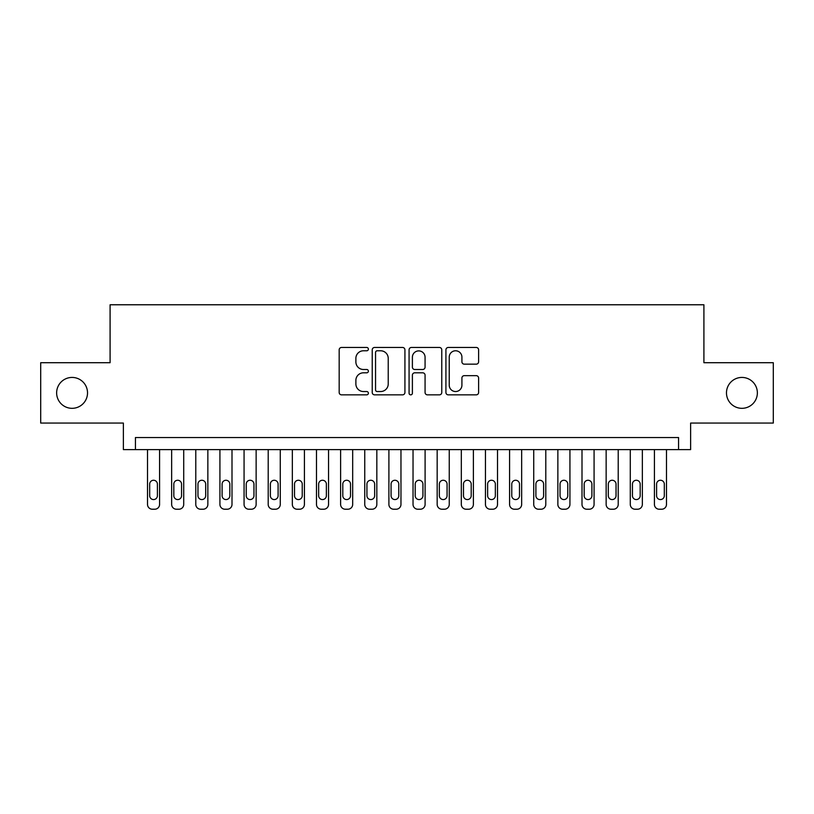 <?xml version="1.0" encoding="UTF-8"?>
<svg xmlns="http://www.w3.org/2000/svg" width="814" height="814" viewBox="0 0 814 814"><rect width="100%" height="100%" fill="white"/><g stroke="black" fill="none" stroke-linecap="round" stroke-linejoin="round"><path stroke-width="1.22" d="M368.376 349.125A1.659 1.659 0 0 0 366.717 347.466L341.544 347.466A2.371 2.371 0 0 0 339.173 349.827L339.173 392.48A2.371 2.371 0 0 0 341.544 394.851L366.717 394.851A1.659 1.659 0 0 0 368.376 393.193A1.659 1.659 0 0 0 366.717 391.534L363.461 391.534A7.58 7.58 0 0 1 355.881 383.954L355.881 380.392A7.58 7.58 0 0 1 363.461 372.812L366.717 372.812A1.659 1.659 0 0 0 368.376 371.153A1.659 1.659 0 0 0 366.717 369.495L363.461 369.495A7.58 7.58 0 0 1 355.881 361.915L355.881 358.363A7.58 7.58 0 0 1 363.461 350.783L366.717 350.783A1.659 1.659 0 0 0 368.376 349.125M726.475 392.877A15.446 15.446 0 0 0 741.92 408.323A15.446 15.446 0 0 0 757.366 392.877A15.446 15.446 0 0 0 741.92 377.431A15.446 15.446 0 0 0 726.475 392.877M56.634 392.877A15.446 15.446 0 0 0 72.08 408.323A15.446 15.446 0 0 0 87.525 392.877A15.446 15.446 0 0 0 72.08 377.431A15.446 15.446 0 0 0 56.634 392.877M476.241 364.163A2.371 2.371 0 0 0 478.612 361.792L478.612 349.827A2.371 2.371 0 0 0 476.241 347.466L448.29 347.466A2.371 2.371 0 0 0 445.919 349.827L445.919 392.48A2.371 2.371 0 0 0 448.29 394.851L476.241 394.851A2.371 2.371 0 0 0 478.612 392.48L478.612 378.022A2.371 2.371 0 0 0 476.241 375.661L464.275 375.661A2.371 2.371 0 0 0 461.914 378.022L461.914 385.195A6.339 6.339 0 0 1 455.575 391.534A6.339 6.339 0 0 1 449.236 385.195L449.236 357.112A6.339 6.339 0 0 1 455.575 350.783A6.339 6.339 0 0 1 461.914 357.112L461.914 361.792A2.371 2.371 0 0 0 464.275 364.163L476.241 364.163M678.561 449.603L690.628 449.603L690.628 423.056L773.3 423.056L773.3 362.708L703.907 362.708L703.907 304.772L110.094 304.772L110.094 362.708L40.7 362.708L40.7 423.056L123.372 423.056L123.372 449.603L678.561 449.603L678.561 437.535L135.439 437.535L135.439 449.603M404.924 349.827A2.371 2.371 0 0 0 402.554 347.466L374.603 347.466A2.371 2.371 0 0 0 372.232 349.827L372.232 392.48A2.371 2.371 0 0 0 374.603 394.851L402.554 394.851A2.371 2.371 0 0 0 404.924 392.48L404.924 349.827M411.446 347.466L439.397 347.466A2.371 2.371 0 0 1 441.768 349.827L441.768 392.48A2.371 2.371 0 0 1 439.397 394.851L427.431 394.851A2.371 2.371 0 0 1 425.071 392.48L425.071 375.183A2.371 2.371 0 0 0 422.7 372.812L414.764 372.812A2.371 2.371 0 0 0 412.393 375.183L412.393 393.193A1.659 1.659 0 0 1 410.734 394.851A1.659 1.659 0 0 1 409.076 393.193L409.076 349.827A2.371 2.371 0 0 1 411.446 347.466M377.208 350.783A1.659 1.659 0 0 0 375.549 352.442L375.549 389.875A1.659 1.659 0 0 0 377.208 391.534L380.637 391.534A7.58 7.58 0 0 0 388.227 383.954L388.227 358.363A7.58 7.58 0 0 0 380.637 350.783L377.208 350.783M425.071 357.234A6.339 6.339 0 0 0 418.732 350.895A6.339 6.339 0 0 0 412.393 357.234L412.393 367.124A2.371 2.371 0 0 0 414.764 369.495L422.7 369.495A2.371 2.371 0 0 0 425.071 367.124L425.071 357.234M159.585 449.603L159.585 504.395A4.823 4.823 0 0 1 154.752 509.228L152.34 509.228A4.823 4.823 0 0 1 147.517 504.395L147.517 449.603M157.407 495.706L157.407 484.127A3.867 3.867 0 0 0 153.551 480.26A3.867 3.867 0 0 0 149.684 484.127L149.684 495.706A3.867 3.867 0 0 0 153.551 499.572A3.867 3.867 0 0 0 157.407 495.706M183.72 449.603L183.72 504.395A4.823 4.823 0 0 1 178.897 509.228L176.475 509.228A4.823 4.823 0 0 1 171.652 504.395L171.652 449.603M181.553 495.706L181.553 484.127A3.867 3.867 0 0 0 177.686 480.26A3.867 3.867 0 0 0 173.82 484.127L173.82 495.706A3.867 3.867 0 0 0 177.686 499.572A3.867 3.867 0 0 0 181.553 495.706M207.855 449.603L207.855 504.395A4.823 4.823 0 0 1 203.032 509.228L200.62 509.228A4.823 4.823 0 0 1 195.787 504.395L195.787 449.603M205.688 495.706L205.688 484.127A3.867 3.867 0 0 0 201.821 480.26A3.867 3.867 0 0 0 197.965 484.127L197.965 495.706A3.867 3.867 0 0 0 201.821 499.572A3.867 3.867 0 0 0 205.688 495.706M232 449.603L232 504.395A4.823 4.823 0 0 1 227.167 509.228L224.756 509.228A4.823 4.823 0 0 1 219.922 504.395L219.922 449.603M229.823 495.706L229.823 484.127A3.867 3.867 0 0 0 225.966 480.26A3.867 3.867 0 0 0 222.1 484.127L222.1 495.706A3.867 3.867 0 0 0 225.966 499.572A3.867 3.867 0 0 0 229.823 495.706M256.135 449.603L256.135 504.395A4.823 4.823 0 0 1 251.312 509.228L248.891 509.228A4.823 4.823 0 0 1 244.068 504.395L244.068 449.603M253.958 495.706L253.958 484.127A3.867 3.867 0 0 0 250.102 480.26A3.867 3.867 0 0 0 246.235 484.127L246.235 495.706A3.867 3.867 0 0 0 250.102 499.572A3.867 3.867 0 0 0 253.958 495.706M280.27 449.603L280.27 504.395A4.823 4.823 0 0 1 275.447 509.228L273.036 509.228A4.823 4.823 0 0 1 268.203 504.395L268.203 449.603M278.103 495.706L278.103 484.127A3.867 3.867 0 0 0 274.237 480.26A3.867 3.867 0 0 0 270.38 484.127L270.38 495.706A3.867 3.867 0 0 0 274.237 499.572A3.867 3.867 0 0 0 278.103 495.706M304.416 449.603L304.416 504.395A4.823 4.823 0 0 1 299.583 509.228L297.171 509.228A4.823 4.823 0 0 1 292.338 504.395L292.338 449.603M302.238 495.706L302.238 484.127A3.867 3.867 0 0 0 298.382 480.26A3.867 3.867 0 0 0 294.515 484.127L294.515 495.706A3.867 3.867 0 0 0 298.382 499.572A3.867 3.867 0 0 0 302.238 495.706M328.551 449.603L328.551 504.395A4.823 4.823 0 0 1 323.718 509.228L321.306 509.228A4.823 4.823 0 0 1 316.483 504.395L316.483 449.603M326.373 495.706L326.373 484.127A3.867 3.867 0 0 0 322.517 480.26A3.867 3.867 0 0 0 318.65 484.127L318.65 495.706A3.867 3.867 0 0 0 322.517 499.572A3.867 3.867 0 0 0 326.373 495.706M352.686 449.603L352.686 504.395A4.823 4.823 0 0 1 347.863 509.228L345.451 509.228A4.823 4.823 0 0 1 340.618 504.395L340.618 449.603M350.519 495.706L350.519 484.127A3.867 3.867 0 0 0 346.652 480.26A3.867 3.867 0 0 0 342.796 484.127L342.796 495.706A3.867 3.867 0 0 0 346.652 499.572A3.867 3.867 0 0 0 350.519 495.706M376.831 449.603L376.831 504.395A4.823 4.823 0 0 1 371.998 509.228L369.587 509.228A4.823 4.823 0 0 1 364.753 504.395L364.753 449.603M374.654 495.706L374.654 484.127A3.867 3.867 0 0 0 370.797 480.26A3.867 3.867 0 0 0 366.931 484.127L366.931 495.706A3.867 3.867 0 0 0 370.797 499.572A3.867 3.867 0 0 0 374.654 495.706M400.966 449.603L400.966 504.395A4.823 4.823 0 0 1 396.133 509.228L393.722 509.228A4.823 4.823 0 0 1 388.899 504.395L388.899 449.603M398.789 495.706L398.789 484.127A3.867 3.867 0 0 0 394.932 480.26A3.867 3.867 0 0 0 391.066 484.127L391.066 495.706A3.867 3.867 0 0 0 394.932 499.572A3.867 3.867 0 0 0 398.789 495.706M425.101 449.603L425.101 504.395A4.823 4.823 0 0 1 420.278 509.228L417.867 509.228A4.823 4.823 0 0 1 413.034 504.395L413.034 449.603M422.934 495.706L422.934 484.127A3.867 3.867 0 0 0 419.068 480.26A3.867 3.867 0 0 0 415.211 484.127L415.211 495.706A3.867 3.867 0 0 0 419.068 499.572A3.867 3.867 0 0 0 422.934 495.706M449.247 449.603L449.247 504.395A4.823 4.823 0 0 1 444.413 509.228L442.002 509.228A4.823 4.823 0 0 1 437.169 504.395L437.169 449.603M447.069 495.706L447.069 484.127A3.867 3.867 0 0 0 443.203 480.26A3.867 3.867 0 0 0 439.346 484.127L439.346 495.706A3.867 3.867 0 0 0 443.203 499.572A3.867 3.867 0 0 0 447.069 495.706M473.382 449.603L473.382 504.395A4.823 4.823 0 0 1 468.549 509.228L466.137 509.228A4.823 4.823 0 0 1 461.314 504.395L461.314 449.603M471.204 495.706L471.204 484.127A3.867 3.867 0 0 0 467.348 480.26A3.867 3.867 0 0 0 463.481 484.127L463.481 495.706A3.867 3.867 0 0 0 467.348 499.572A3.867 3.867 0 0 0 471.204 495.706M497.517 449.603L497.517 504.395A4.823 4.823 0 0 1 492.694 509.228L490.282 509.228A4.823 4.823 0 0 1 485.449 504.395L485.449 449.603M495.35 495.706L495.35 484.127A3.867 3.867 0 0 0 491.483 480.26A3.867 3.867 0 0 0 487.627 484.127L487.627 495.706A3.867 3.867 0 0 0 491.483 499.572A3.867 3.867 0 0 0 495.35 495.706M521.662 449.603L521.662 504.395A4.823 4.823 0 0 1 516.829 509.228L514.417 509.228A4.823 4.823 0 0 1 509.584 504.395L509.584 449.603M519.485 495.706L519.485 484.127A3.867 3.867 0 0 0 515.618 480.26A3.867 3.867 0 0 0 511.762 484.127L511.762 495.706A3.867 3.867 0 0 0 515.618 499.572A3.867 3.867 0 0 0 519.485 495.706M545.797 449.603L545.797 504.395A4.823 4.823 0 0 1 540.964 509.228L538.553 509.228A4.823 4.823 0 0 1 533.73 504.395L533.73 449.603M543.62 495.706L543.62 484.127A3.867 3.867 0 0 0 539.763 480.26A3.867 3.867 0 0 0 535.897 484.127L535.897 495.706A3.867 3.867 0 0 0 539.763 499.572A3.867 3.867 0 0 0 543.62 495.706M569.932 449.603L569.932 504.395A4.823 4.823 0 0 1 565.109 509.228L562.688 509.228A4.823 4.823 0 0 1 557.865 504.395L557.865 449.603M567.765 495.706L567.765 484.127A3.867 3.867 0 0 0 563.899 480.26A3.867 3.867 0 0 0 560.042 484.127L560.042 495.706A3.867 3.867 0 0 0 563.899 499.572A3.867 3.867 0 0 0 567.765 495.706M594.078 449.603L594.078 504.395A4.823 4.823 0 0 1 589.244 509.228L586.833 509.228A4.823 4.823 0 0 1 582 504.395L582 449.603M591.9 495.706L591.9 484.127A3.867 3.867 0 0 0 588.034 480.26A3.867 3.867 0 0 0 584.177 484.127L584.177 495.706A3.867 3.867 0 0 0 588.034 499.572A3.867 3.867 0 0 0 591.9 495.706M618.213 449.603L618.213 504.395A4.823 4.823 0 0 1 613.38 509.228L610.968 509.228A4.823 4.823 0 0 1 606.145 504.395L606.145 449.603M616.035 495.706L616.035 484.127A3.867 3.867 0 0 0 612.179 480.26A3.867 3.867 0 0 0 608.312 484.127L608.312 495.706A3.867 3.867 0 0 0 612.179 499.572A3.867 3.867 0 0 0 616.035 495.706M642.348 449.603L642.348 504.395A4.823 4.823 0 0 1 637.525 509.228L635.103 509.228A4.823 4.823 0 0 1 630.28 504.395L630.28 449.603M640.18 495.706L640.18 484.127A3.867 3.867 0 0 0 636.314 480.26A3.867 3.867 0 0 0 632.447 484.127L632.447 495.706A3.867 3.867 0 0 0 636.314 499.572A3.867 3.867 0 0 0 640.18 495.706M666.483 449.603L666.483 504.395A4.823 4.823 0 0 1 661.66 509.228L659.248 509.228A4.823 4.823 0 0 1 654.415 504.395L654.415 449.603M664.316 495.706L664.316 484.127A3.867 3.867 0 0 0 660.449 480.26A3.867 3.867 0 0 0 656.593 484.127L656.593 495.706A3.867 3.867 0 0 0 660.449 499.572A3.867 3.867 0 0 0 664.316 495.706"/></g></svg>
